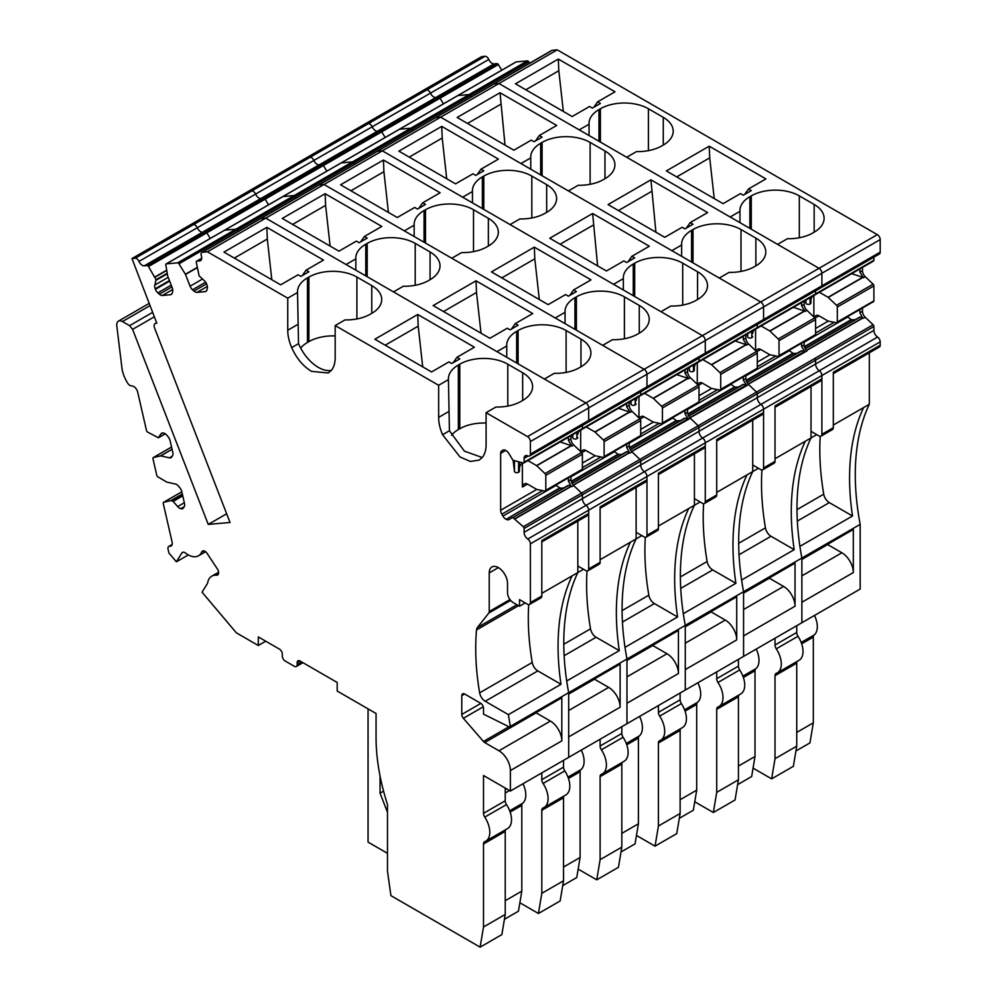 <?xml version="1.0" encoding="UTF-8"?>
<svg xmlns="http://www.w3.org/2000/svg" width="997" height="997" viewBox="0 0 997 997"><rect width="100%" height="100%" fill="white"/><g stroke="black" fill="none" stroke-linecap="round" stroke-linejoin="round"><path stroke-width="1.5" d="M383.558 791.157L380.056 793.176L387.484 812.331M380.056 776.052L380.056 793.176M368.055 708.855L368.055 842.116L387.484 853.332M300.035 661.011L297.181 662.656A4.038 2.33 -120 0 1 298.016 660.812A4.038 2.33 -120 0 1 300.035 661.011L337.185 682.459L337.185 691.033L376.056 713.478L376.056 737.406A177.827 102.679 -120 0 0 387.484 804.492L387.484 871.204L390.911 895.642L480.13 947.15L483.508 926.986L483.508 843.973A4.848 2.804 -120 0 1 484.517 841.755A4.848 2.804 -120 0 1 484.766 841.63A19.404 11.204 -120 0 0 485.776 841.156A19.404 11.204 -120 0 0 484.766 817.116A4.848 2.804 -120 0 1 483.508 813.328L483.508 775.516L510.377 791.032L510.377 770.569A16.164 9.334 -120 0 0 498.949 750.766L484.729 742.566A4.038 2.33 -120 0 1 483.445 741.469L463.368 718.289A4.038 2.33 -120 0 1 461.785 714.425L461.785 695.657A4.038 2.33 -120 0 1 462.633 693.812A4.038 2.33 -120 0 1 464.652 694.012L461.785 695.657M504.42 919.284L518.452 911.196L521.805 891.131L521.805 805.389A4.848 2.804 60 0 1 522.602 803.308L509.691 810.773M522.989 783.742A19.404 11.204 60 0 1 522.602 803.308M505.23 900.702L521.805 891.131M505.23 788.054L505.23 800.79A4.848 2.804 -120 0 0 506.488 804.579L484.766 817.116M485.776 841.156L507.498 828.619A19.404 11.204 -120 0 0 506.488 804.579M505.753 829.629A4.848 2.804 -120 0 0 505.23 831.436L505.23 914.448L483.508 926.986M480.13 947.15L501.852 934.613L505.23 914.448M522.378 462.857L522.378 487.035A5.658 3.265 60 0 1 523.55 484.442L524.634 483.819A5.658 3.265 60 0 1 527.463 484.093L536.747 489.427L545.023 491.097A1.62 0.935 60 0 0 545.484 491.035L582.061 469.911A1.62 0.935 60 0 0 582.398 469.176L545.808 490.3A1.62 0.935 60 0 1 545.484 491.035M571.892 446.045L573.724 444.986A5.658 3.265 60 0 1 570.957 438.992L568.39 440.475L571.892 446.045L571.169 445.622L536.573 465.599L527.912 460.589M571.169 445.622L560.177 441.958M519.4 462.259L519.4 471.12A2.43 1.396 180 0 1 519.412 471.232A2.43 1.396 180 0 1 518.702 472.229L518.59 472.291A2.43 1.396 180 0 1 516.047 472.615A2.43 1.396 180 0 1 514.464 471.419L513.143 460.315M528.722 604.631A242.495 140.004 -120 0 0 532.224 662.482A8.088 4.661 -120 0 0 537.807 670.906L560.987 684.291L508.408 714.65A242.495 140.004 -120 0 0 510.377 726.352L568.676 692.691A242.495 140.004 -120 0 1 577.824 572.565L572.104 575.867A242.495 140.004 -120 0 0 560.987 684.291M464.652 694.012L480.654 703.246A4.038 2.33 -120 0 1 483.508 708.194L483.508 714.139L510.377 727.474L561.822 697.775L561.822 740.871A16.164 9.334 60 0 0 550.381 721.068L536.162 712.855A4.038 2.33 60 0 1 535.937 712.718M568.39 440.475L568.39 437.222M522.291 462.845A24.252 13.995 -0 0 0 519.412 468.079M523.55 484.442L524.646 483.807M555.765 485.09L560.127 488.144L563.716 487.982L568.689 485.377L512.894 517.593L523.3 526.74A1.62 0.935 60 0 1 524.098 528.447L524.098 532.311L582.398 498.65L582.398 494.786L524.098 528.447M514.851 518.727L571.169 486.212L568.689 485.377M571.169 486.212L568.39 481.065L568.39 477.812M536.573 465.599L545.023 473.6A1.62 0.935 60 0 1 545.808 475.32L545.808 490.3M525.232 602.923L519.524 606.226L519.524 599.633L527.525 604.244A4.038 2.33 -120 0 0 529.544 604.444L540.972 597.851A4.038 2.33 -120 0 0 541.807 595.994L541.807 540.561L588.679 513.492A4.038 2.33 -120 0 1 587.844 515.349L541.807 541.919M207.364 286.401L197.02 292.37L205.046 291.647A5.658 3.265 60 0 0 205.868 291.398A5.658 3.265 60 0 0 206.902 289.928L207.301 288.445A5.658 3.265 60 0 0 206.902 284.706L206.703 284.182A5.658 3.265 60 0 0 204.273 280.631L199.126 275.857L196.272 262.248A1.62 0.935 60 0 1 196.583 261.214A1.62 0.935 60 0 1 196.82 261.139L199.712 260.878A5.658 3.265 60 0 0 200.534 260.628A5.658 3.265 60 0 0 201.332 255.843A4.038 2.33 60 0 1 201.893 252.428L551.702 50.473A4.038 2.33 60 0 1 552.288 50.286L557.248 49.85L207.438 251.805L287.747 298.178L287.747 330.244A33.549 19.367 60 0 0 291.672 347.604C296.483 358.322 303.088 366.223 311.463 371.333L328.237 373.003L331.266 370.46A33.549 19.367 60 0 0 335.191 357.636L335.191 325.558L344.987 319.9A33.948 19.604 180 0 0 370.336 314.18L371.769 313.357A33.948 19.604 180 0 0 381.714 299.499A33.948 19.604 180 0 0 371.769 285.628L356.901 277.054A33.948 19.604 180 0 0 308.896 277.054L308.896 341.635A33.948 19.604 180 0 1 335.191 335.927M308.896 341.635L307.462 342.457A33.948 19.604 180 0 0 300.67 348.078M287.747 298.178L297.542 292.507L298.527 343.641A33.549 19.367 -120 0 0 331.316 370.398M571.892 486.636L573.724 485.576A5.658 3.265 60 0 1 570.957 479.582L570.957 476.329M573.724 444.986L581.6 452.488A1.62 0.935 60 0 1 582.398 454.196L582.398 469.176M570.957 438.992L570.957 435.739M448.438 379.633A33.948 19.604 180 0 1 448.413 378.86A33.948 19.604 180 0 1 458.358 365.002L459.791 364.167A33.948 19.604 180 0 1 507.797 364.167L522.665 372.753A33.948 19.604 180 0 1 532.61 386.612A33.948 19.604 180 0 1 522.665 400.47L521.232 401.293A33.948 19.604 180 0 1 495.883 407.025L486.087 412.683L486.087 444.762A33.549 19.367 60 0 1 482.162 457.586L479.133 460.115L470.322 461.461L459.966 456.925L442.568 434.729A33.549 19.367 60 0 1 438.643 417.369L438.643 385.291L448.438 379.633L449.423 430.766L464.415 451.143L482.212 457.523M833.318 425.058L869.322 404.271A242.495 140.004 -120 0 0 860.174 524.385L860.174 589.065L510.377 791.032M167.209 273.265L156.055 279.708L154.822 285.055A5.658 3.265 60 0 0 155.22 288.781L155.42 289.304A5.658 3.265 60 0 0 157.85 292.856L159.333 294.177A5.658 3.265 60 0 0 162.374 295.461L170.387 294.751A5.658 3.265 60 0 0 171.222 294.489A5.658 3.265 60 0 0 172.257 293.018L172.655 291.535A5.658 3.265 60 0 0 172.257 287.797L167.695 276.057L165.826 264.965A1.62 0.935 60 0 1 166.138 263.931A1.62 0.935 60 0 1 166.374 263.856L177.603 262.859A1.62 0.935 60 0 1 178.949 263.794L185.517 274.462L190.078 286.201L202.478 279.048M224.25 230.444A1.62 0.935 60 0 1 224.437 230.27A1.62 0.935 60 0 1 224.674 230.195L235.903 229.198A1.62 0.935 60 0 1 237.249 230.133L238.109 231.528L237.249 230.133L295.548 196.471L296.408 197.867L295.548 196.471L353.848 162.81L354.708 164.206L353.848 162.81L412.147 129.149L413.007 130.545L412.147 129.149L470.447 95.488L471.307 96.883L470.447 95.488L528.746 61.826L529.606 63.222M197.02 292.37A5.658 3.265 60 0 1 193.991 291.074L206.553 283.821M205.631 282.176L192.508 289.766L193.991 291.074M192.508 289.766A5.658 3.265 60 0 1 190.078 286.201M148.503 266.511A1.62 0.935 60 0 0 147.17 265.576L144.266 265.838L202.565 232.176A5.658 3.265 60 0 1 197.281 227.752A5.658 3.265 60 0 0 202.565 232.176L205.469 231.915L263.769 198.253L260.878 198.515A5.658 3.265 60 0 1 255.581 194.091A5.658 3.265 60 0 0 260.878 198.515L263.769 198.253L322.068 164.592L319.177 164.854A5.658 3.265 60 0 1 313.881 160.442A5.658 3.265 60 0 0 319.177 164.854L322.068 164.592L380.368 130.931L377.477 131.193A5.658 3.265 60 0 1 372.193 126.781A5.658 3.265 60 0 0 377.477 131.193L380.368 130.931L438.668 97.282L435.776 97.532A5.658 3.265 60 0 1 430.492 93.12A5.658 3.265 60 0 0 435.776 97.532L438.668 97.282L496.967 63.621L494.076 63.87L202.565 232.176L205.469 231.915A1.62 0.935 60 0 1 206.803 232.849L210.267 238.457L206.803 232.849L148.503 266.511L156.055 279.708M144.266 265.838A5.658 3.265 60 0 1 138.982 261.413A4.038 2.33 -120 0 0 135.206 258.26L131.965 258.547L156.828 323.24L155.844 323.327L156.679 322.841M138.982 261.413L197.281 227.752A4.038 2.33 -120 0 0 193.505 224.599L190.265 224.886L131.965 258.547M150.061 305.618L122.469 321.545L129.598 325.67L132.576 329.371L208.248 524.41L230.033 522.465L154.585 328.013A4.848 2.804 60 0 1 155.133 323.551A4.848 2.804 60 0 1 155.844 323.327M208.248 524.41L226.668 513.779M132.576 329.371L154.348 316.797M122.469 321.545A8.088 4.661 -120 0 0 118.431 321.146A8.088 4.661 -120 0 0 116.811 325.869L121.896 367.731A24.252 13.995 -120 0 0 127.89 383.471A4.038 2.33 -120 0 0 130.557 385.627L132.663 386.101A5.658 3.265 60 0 1 137.661 392.058L146.497 430.505A1.62 0.935 60 0 0 147.568 432.062L158.311 437.745L160.978 433.894A5.658 3.265 60 0 1 161.688 433.209A5.658 3.265 60 0 1 163.346 433.01L163.732 433.097A5.658 3.265 60 0 1 166.773 435.19L168.132 436.811A5.658 3.265 60 0 1 170.076 440.662L172.793 452.451A5.658 3.265 60 0 1 172.493 455.803L171.771 456.95A5.658 3.265 60 0 1 171.073 457.648A5.658 3.265 60 0 1 169.415 457.835L172.244 456.202M182.65 495.397L172.855 501.055L177.678 506.588A5.658 3.265 60 0 0 180.731 508.682L181.105 508.769A5.658 3.265 60 0 0 182.775 508.582A5.658 3.265 60 0 0 183.473 507.884L184.196 506.738A5.658 3.265 60 0 0 184.482 503.385L181.778 491.596A5.658 3.265 60 0 0 179.834 487.745L178.475 486.137A5.658 3.265 60 0 0 175.422 484.031L166.711 482.074L157.838 476.815A1.62 0.935 60 0 1 156.766 475.257L152.977 458.745A1.62 0.935 60 0 1 153.264 457.586A1.62 0.935 60 0 1 153.413 457.523L160.704 455.878L169.415 457.835M188.333 554.93L176.394 561.822L181.84 552.999A4.848 2.804 60 0 1 182.451 552.388A4.848 2.804 60 0 1 185.467 553.023A21.012 12.138 60 0 0 198.515 555.79A21.012 12.138 60 0 0 201.793 551.952A4.848 2.804 60 0 1 202.553 551.067A4.848 2.804 60 0 1 207.139 553.447L217.371 568.963A4.848 2.804 60 0 1 217.62 574.982A4.848 2.804 60 0 1 216.523 575.207L218.355 574.147M510.676 600.418L488.792 613.055L477.364 627.574A8.088 4.661 -120 0 0 476.516 629.954A242.495 140.004 -120 0 0 479.644 692.84A8.088 4.661 -120 0 0 485.227 701.265L508.408 714.65M488.792 613.055A4.038 2.33 -120 0 0 489.228 611.547L489.228 572.901L498.375 567.617M519.524 606.226L513.231 602.599A8.088 4.661 -120 0 1 507.523 592.692L507.523 583.457A12.936 7.465 -120 0 0 501.877 570.446A12.936 7.465 -120 0 0 491.907 566.981A12.936 7.465 -120 0 0 489.228 572.901M541.807 593.352L572.104 575.867M529.544 604.444A4.038 2.33 -120 0 0 530.379 602.599L530.379 543.826L588.679 510.165L588.679 513.492M524.098 532.311A5.658 3.265 60 0 0 527.762 539.028A4.038 2.33 60 0 1 530.379 543.826M527.762 539.028L586.062 505.367A4.038 2.33 60 0 1 588.679 510.165L588.679 568.938A4.038 2.33 -120 0 1 587.844 570.783A4.038 2.33 -120 0 1 585.825 570.583L577.824 565.972L577.824 572.565L577.824 521.132M600.107 508.258L646.143 481.688A4.038 2.33 -120 0 0 646.978 479.844L646.978 476.516A4.038 2.33 60 0 0 644.361 471.706A5.658 3.265 60 0 1 640.697 464.988L582.398 498.65A5.658 3.265 60 0 0 586.062 505.367L644.361 471.706A4.038 2.33 60 0 1 646.978 476.516L588.679 510.165A4.038 2.33 60 0 0 586.062 505.367A5.658 3.265 60 0 1 582.398 498.65L582.398 494.786A1.62 0.935 60 0 0 581.6 493.079A1.62 0.935 60 0 1 582.398 494.786L640.697 461.125L640.697 464.988L640.697 461.125A1.62 0.935 60 0 0 639.9 459.418A1.62 0.935 60 0 1 640.697 461.125L698.997 427.464L698.997 431.327L698.997 427.464A1.62 0.935 60 0 0 698.199 425.756A1.62 0.935 60 0 1 698.997 427.464L757.296 393.803L757.296 397.666L757.296 393.803A1.62 0.935 60 0 0 756.511 392.095A1.62 0.935 60 0 1 757.296 393.803L815.596 360.154L815.596 364.005L815.596 360.154A1.62 0.935 60 0 0 814.811 358.434A1.62 0.935 60 0 1 815.596 360.154L873.895 326.493L873.895 330.343A5.658 3.265 60 0 0 877.559 337.073A4.038 2.33 60 0 1 880.189 341.871L880.189 345.199L833.318 372.255L833.318 427.701L821.889 434.293A4.038 2.33 -120 0 1 821.042 436.15A4.038 2.33 -120 0 1 819.023 435.951L811.022 431.327L811.022 437.932L805.314 441.235A242.495 140.004 -120 0 0 794.198 549.659L741.606 580.017A242.495 140.004 -120 0 0 743.575 591.707L568.676 692.691L568.676 757.371L568.676 736.908L620.122 707.209A16.164 9.334 60 0 0 608.681 687.407L568.676 710.512M528.136 456.053L524.098 458.383L524.098 462.247L582.398 428.585L582.398 425.457L582.398 428.585A1.62 0.935 60 0 1 582.061 429.321A1.62 0.935 60 0 1 581.6 429.383M524.098 462.247A1.62 0.935 60 0 1 523.761 462.982A1.62 0.935 60 0 1 523.3 463.044L512.894 460.178L508.969 453.647A5.658 3.265 60 0 0 506.14 450.669L505.741 450.432A5.658 3.265 60 0 0 502.912 450.158L501.827 450.781A5.658 3.265 60 0 0 500.656 453.373L505.741 450.432M524.098 458.383A5.658 3.265 60 0 1 525.269 455.791A5.658 3.265 60 0 1 527.762 455.903A4.038 2.33 -120 0 0 529.544 455.978A4.038 2.33 -120 0 0 530.379 454.121L530.379 441.559A4.038 2.33 -120 0 0 527.525 436.611L486.087 412.683M586.062 422.242A4.038 2.33 -120 0 0 587.844 422.317A4.038 2.33 -120 0 0 588.679 420.46L530.379 454.121M355.854 270.175L355.854 258.859L346.046 264.517L265.738 218.144L260.79 218.592A4.038 2.33 60 0 0 260.192 218.779A4.038 2.33 60 0 1 260.79 218.592L265.738 218.144L585.825 402.95A4.038 2.33 60 0 1 588.679 407.898L588.679 420.46A4.038 2.33 -120 0 1 587.844 422.317L529.544 455.978M201.893 252.428A4.038 2.33 60 0 1 202.491 252.253L552.288 50.286M265.738 641.208L258.31 645.495L236.364 632.833L202.055 592.206L207.376 583.594A4.848 2.804 60 0 0 207.7 582.684A21.012 12.138 60 0 1 211.788 576.154A21.012 12.138 60 0 1 216.523 575.207M302.938 662.681L296.333 666.495A4.038 2.33 -120 0 1 294.314 666.295L285.179 661.011A4.038 2.33 -120 0 1 282.313 656.063L282.313 654.082A4.038 2.33 -120 0 0 279.459 649.134L258.31 636.921L258.31 645.495M176.394 561.822L168.917 552.974L168.069 549.297A4.038 2.33 -120 0 1 168.78 546.418A4.038 2.33 -120 0 1 169.739 546.231L171.97 544.948M181.828 491.808L163.695 502.276A1.62 0.935 60 0 0 163.545 502.338A1.62 0.935 60 0 0 163.259 503.497L172.082 541.944A5.658 3.265 60 0 1 171.085 545.995A5.658 3.265 60 0 1 169.739 546.231M163.695 502.276L170.811 500.631L172.855 501.055M129.598 325.67L152.653 312.36M510.377 727.474L510.377 726.352M502.912 450.158L501.827 450.781L502.912 450.158M573.724 485.576L581.6 493.079L873.11 324.773A1.62 0.935 60 0 1 873.895 326.493M512.894 517.593L568.178 485.402M512.495 517.555L508.969 519.587A5.658 3.265 60 0 1 506.14 519.3L560.127 488.144M559.616 487.969L506.14 519.3M505.741 519.076A5.658 3.265 60 0 1 502.912 516.085L501.827 514.203A5.658 3.265 60 0 1 500.656 510.265L500.656 453.373M297.181 662.656L297.181 664.638A4.038 2.33 -120 0 1 296.333 666.495M459.791 364.167L459.791 428.747A33.948 19.604 180 0 1 486.087 423.052M459.791 428.747L458.358 429.57A33.948 19.604 180 0 0 451.566 435.19M271.82 279.733L267.308 239.031L266.835 227.353L223.964 252.104L280.656 284.83L298.078 274.773L300.895 276.393L308.896 271.77L306.079 270.15L302.253 275.608M234.307 258.086L267.308 239.031M422.716 366.859L418.204 326.156L417.731 314.479L374.86 339.229L431.551 371.956L448.974 361.886L451.791 363.506L459.791 358.895L456.987 357.275L453.149 362.734M385.203 345.199L418.204 326.156M308.896 277.054L307.462 277.876L307.462 342.457M297.542 292.507A33.948 19.604 180 0 1 297.517 291.735A33.948 19.604 180 0 1 307.462 277.876M207.438 251.805L202.491 252.253M335.191 325.558L438.643 385.291M266.835 227.353L323.514 260.092L306.079 270.15M456.987 357.275L474.41 347.205L417.731 314.479M562.719 885.635L576.752 877.534L580.104 857.47L580.104 771.728A4.848 2.804 60 0 1 580.902 769.647L567.991 777.112M581.288 750.08A19.404 11.204 60 0 1 580.902 769.647M563.529 867.041L580.104 857.47M563.529 760.337L563.529 767.129A4.848 2.804 -120 0 0 564.788 770.918L543.066 783.455A19.404 11.204 -120 0 1 544.075 807.495A19.404 11.204 -120 0 1 543.066 807.969A4.848 2.804 -120 0 0 542.817 808.093A4.848 2.804 -120 0 0 541.807 810.312L541.807 893.324L563.529 880.787L563.529 797.774L541.807 810.312M544.075 807.495L565.798 794.958A19.404 11.204 -120 0 0 564.788 770.918M564.065 795.967A4.848 2.804 -120 0 0 563.529 797.774M519.861 902.771L538.43 913.489L560.152 900.952L563.529 880.787M580.952 451.865A5.658 3.265 60 0 1 581.849 450.781L582.946 450.146A5.658 3.265 60 0 1 585.762 450.432L595.059 455.766L603.322 457.436A1.62 0.935 60 0 0 603.783 457.374L640.361 436.262A1.62 0.935 60 0 0 640.697 435.515L604.107 456.638A1.62 0.935 60 0 1 603.783 457.374M630.191 412.384L632.023 411.325A5.658 3.265 60 0 1 629.257 405.33L626.689 406.813L630.191 412.384L629.481 411.96L594.873 431.938L586.211 426.928M629.481 411.96L618.489 408.296M577.712 437.571L577.712 437.459A2.43 1.396 180 0 1 577.712 437.571A2.43 1.396 180 0 1 577.001 438.568L576.889 438.63A2.43 1.396 180 0 1 574.347 438.954A2.43 1.396 180 0 1 572.764 437.77L572.328 434.941M587.021 570.969A242.495 140.004 -120 0 0 590.523 628.833A8.088 4.661 -120 0 0 596.106 637.245L619.287 650.63L566.707 680.988A242.495 140.004 -120 0 0 568.676 692.691L568.676 693.825L620.122 664.114L620.122 707.209M641.844 535.613L630.403 542.206A242.495 140.004 -120 0 0 619.287 650.63M608.681 687.407L594.474 679.206A4.038 2.33 60 0 1 594.237 679.057M626.689 406.813L626.689 403.561M579.12 431.016A24.252 13.995 -0 0 0 577.712 434.43M614.077 451.429L618.427 454.482L622.016 454.32L626.988 451.728L572.079 483.433M573.213 485.041L629.481 452.551L626.988 451.728M629.481 452.551L626.689 447.404L626.689 444.151M580.678 451.604L580.678 430.118M582.933 450.158L581.849 450.781M594.873 431.938L603.322 439.951A1.62 0.935 60 0 1 604.107 441.659L604.107 456.638M587.844 570.783L599.272 564.19A4.038 2.33 -120 0 0 600.107 562.333L600.107 506.9L646.978 479.844M630.191 452.974L632.023 451.915A5.658 3.265 60 0 1 629.257 445.921L629.257 442.668M632.023 411.325L639.9 418.827A1.62 0.935 60 0 1 640.697 420.535L640.697 435.515M629.257 405.33L629.257 402.078M282.562 196.783A1.62 0.935 60 0 1 282.737 196.608A1.62 0.935 60 0 1 282.974 196.546L294.215 195.537A1.62 0.935 60 0 1 295.548 196.471A1.62 0.935 60 0 0 294.215 195.537L235.903 229.198A1.62 0.935 60 0 1 237.249 230.133L178.949 263.794M166.138 263.931L224.437 230.27A1.62 0.935 60 0 1 224.674 230.195L235.903 229.198L177.603 262.859M496.967 63.621A1.62 0.935 60 0 1 498.301 64.556L440.001 98.204A1.62 0.935 60 0 0 438.668 97.282A1.62 0.935 60 0 1 440.001 98.204L381.701 131.866A1.62 0.935 60 0 0 380.368 130.931A1.62 0.935 60 0 1 381.701 131.866L323.402 165.527A1.62 0.935 60 0 0 322.068 164.592A1.62 0.935 60 0 1 323.402 165.527L265.102 199.188A1.62 0.935 60 0 0 263.769 198.253A1.62 0.935 60 0 1 265.102 199.188L268.567 204.796L265.102 199.188L206.803 232.849A1.62 0.935 60 0 0 205.469 231.915L147.17 265.576M494.076 63.87A5.658 3.265 60 0 1 488.792 59.459L430.492 93.12A4.038 2.33 -120 0 0 426.716 89.967A4.038 2.33 -120 0 1 430.492 93.12L372.193 126.781A4.038 2.33 -120 0 0 368.416 123.616A4.038 2.33 -120 0 1 372.193 126.781L313.881 160.442A4.038 2.33 -120 0 0 310.104 157.277A4.038 2.33 -120 0 1 313.881 160.442L255.581 194.091A4.038 2.33 -120 0 0 251.805 190.938A4.038 2.33 -120 0 1 255.581 194.091L197.281 227.752A4.038 2.33 -120 0 0 193.505 224.599L190.265 224.886L248.565 191.225L251.805 190.938L248.565 191.225L306.864 157.576L310.104 157.277L306.864 157.576L365.164 123.915L368.416 123.616L365.164 123.915L423.463 90.253L426.716 89.967L423.463 90.253L481.775 56.592L485.016 56.306L135.206 258.26M563.529 767.129L541.807 779.666A4.848 2.804 -120 0 0 543.066 783.455M636.123 487.471L636.123 538.903A242.495 140.004 -120 0 0 626.976 659.029L626.976 723.71L626.976 703.246L678.421 673.548A16.164 9.334 60 0 0 666.993 653.745L626.976 676.851M600.107 559.703L630.403 542.206M583.532 569.262L577.824 572.565M523.761 462.982L582.061 429.321A1.62 0.935 60 0 0 582.398 428.585L640.697 394.924L640.697 391.796L640.697 394.924A1.62 0.935 60 0 1 640.361 395.672A1.62 0.935 60 0 1 639.9 395.722M644.361 388.581A4.038 2.33 -120 0 0 646.143 388.656A4.038 2.33 -120 0 0 646.978 386.799L588.679 420.46L588.679 407.898A4.038 2.33 -120 0 0 585.825 402.95L527.525 436.611M414.154 236.513L414.154 225.197L404.346 230.855L324.037 184.495L319.09 184.931A4.038 2.33 60 0 0 318.492 185.118A4.038 2.33 60 0 1 319.09 184.931L324.037 184.495L644.124 369.289A4.038 2.33 60 0 1 646.978 374.236L646.978 386.799A4.038 2.33 -120 0 1 646.143 388.656L587.844 422.317M541.807 779.666L541.807 772.874M573.337 485.203L581.6 493.079L523.3 526.74M632.023 451.915L639.9 459.418L631.637 451.541L688.491 419.313L684.989 413.743L684.989 410.49M571.966 483.221L626.477 451.741M538.43 913.489L541.807 893.324M330.119 246.072L325.608 205.37L325.134 193.705L282.263 218.443L338.955 251.182L356.378 241.112L359.194 242.732L367.195 238.109L364.391 236.488L360.553 241.947M292.62 224.425L325.608 205.37M481.015 333.197L476.504 292.495L476.03 280.818L433.159 305.568L489.851 338.295L507.286 328.225L510.09 329.857L518.091 325.234L515.287 323.614L511.449 329.072M443.515 311.538L476.504 292.495M355.854 258.859A33.948 19.604 180 0 1 355.817 258.073A33.948 19.604 180 0 1 365.762 244.215L367.195 243.393A33.948 19.604 180 0 1 415.213 243.393L430.068 251.979A33.948 19.604 180 0 1 440.013 265.838A33.948 19.604 180 0 1 430.068 279.696L428.635 280.518A33.948 19.604 180 0 1 403.287 286.239L393.491 291.897L496.942 351.629L506.75 345.971L506.75 357.287M506.75 345.971A33.948 19.604 180 0 1 506.713 345.199A33.948 19.604 180 0 1 516.658 331.34L516.658 363.02M516.658 331.34L518.091 330.518A33.948 19.604 180 0 1 566.109 330.518L580.964 339.092A33.948 19.604 180 0 1 590.909 352.95A33.948 19.604 180 0 1 580.964 366.809L579.531 367.631A33.948 19.604 180 0 1 554.182 373.364L544.387 379.022L585.825 402.95L644.124 369.289A4.038 2.33 -120 0 1 646.978 374.236L646.978 386.799L705.278 353.15A4.038 2.33 -120 0 1 704.443 354.994A4.038 2.33 -120 0 0 705.278 353.15L705.278 340.575L705.278 353.15L763.577 319.489A4.038 2.33 -120 0 1 762.742 321.333A4.038 2.33 -120 0 0 763.577 319.489L763.577 306.914L763.577 319.489L821.889 285.827A4.038 2.33 -120 0 1 821.042 287.672A4.038 2.33 -120 0 0 821.889 285.827L821.889 273.253L821.889 285.827L880.189 252.166A4.038 2.33 -120 0 1 879.354 254.011L646.143 388.656M325.134 193.705L381.814 226.431L364.391 236.488M515.287 323.614L532.71 313.544L476.03 280.818M621.019 851.974L635.052 843.873L638.404 823.809L638.404 738.067A4.848 2.804 60 0 1 639.214 735.998L626.29 743.45M639.588 716.432A19.404 11.204 60 0 1 639.214 735.998M621.829 833.38L638.404 823.809M621.829 726.676L621.829 733.468A4.848 2.804 -120 0 0 623.088 737.257L601.365 749.794A19.404 11.204 -120 0 1 602.387 773.846A19.404 11.204 -120 0 1 601.365 774.308A4.848 2.804 -120 0 0 601.116 774.432A4.848 2.804 -120 0 0 600.107 776.651L600.107 859.663L621.829 847.126L621.829 764.113L600.107 776.651M602.387 773.846L624.097 761.297A19.404 11.204 -120 0 0 623.088 737.257M622.365 762.306A4.848 2.804 -120 0 0 621.829 764.113M578.16 869.11L596.742 879.828L618.452 867.29L621.829 847.126M639.251 418.204A5.658 3.265 60 0 1 640.149 417.12L641.245 416.484A5.658 3.265 60 0 1 644.062 416.771L653.359 422.105L661.622 423.775A1.62 0.935 60 0 0 662.083 423.713L698.66 402.601A1.62 0.935 60 0 0 698.997 401.853L662.419 422.977A1.62 0.935 60 0 1 662.083 423.713M688.491 378.723L690.323 377.664A5.658 3.265 60 0 1 687.569 371.669L684.989 373.152L688.491 378.723L687.78 378.299L653.185 398.277L644.511 393.267M687.78 378.299L676.789 374.635M636.011 403.922L636.011 403.797A2.43 1.396 180 0 1 636.011 403.922A2.43 1.396 180 0 1 635.301 404.907L635.189 404.969A2.43 1.396 180 0 1 632.646 405.293A2.43 1.396 180 0 1 631.064 404.109L630.627 401.28M645.321 537.321A242.495 140.004 -120 0 0 648.823 595.172A8.088 4.661 -120 0 0 654.418 603.584L677.586 616.969L625.007 647.327A242.495 140.004 -120 0 0 626.976 659.029L626.976 660.164L678.421 630.465L678.421 673.548M700.143 501.952L688.703 508.545A242.495 140.004 -120 0 0 677.586 616.969M666.993 653.745L652.773 645.545A4.038 2.33 60 0 1 652.537 645.395M684.989 373.152L684.989 369.899M637.419 397.367A24.252 13.995 -0 0 0 636.011 400.769M672.377 417.78L676.726 420.821L680.315 420.659L685.288 418.067L630.378 449.772M631.512 451.379L687.78 418.89L685.288 418.067M638.977 417.942L638.977 396.47M641.233 416.497L640.149 417.12M653.185 398.277L661.622 406.29A1.62 0.935 60 0 1 662.419 407.997L662.419 422.977M636.123 538.903L636.123 532.311L644.124 536.922A4.038 2.33 -120 0 0 646.143 537.134L657.571 530.529A4.038 2.33 -120 0 0 658.419 528.672L658.419 473.239L705.278 446.182A4.038 2.33 -120 0 1 704.443 448.027L658.419 474.609M688.491 419.313L690.323 418.254A5.658 3.265 60 0 1 687.569 412.26L687.569 409.007M690.323 377.664L698.199 385.166A1.62 0.935 60 0 1 698.997 386.873L698.997 401.853M687.569 371.669L687.569 368.416M340.862 163.122A1.62 0.935 60 0 1 341.036 162.96A1.62 0.935 60 0 1 341.273 162.885L352.514 161.875A1.62 0.935 60 0 1 353.848 162.81A1.62 0.935 60 0 0 352.514 161.875L294.215 195.537L282.974 196.546L341.273 162.885L352.514 161.875L410.814 128.214A1.62 0.935 60 0 1 412.147 129.149A1.62 0.935 60 0 0 410.814 128.214L399.573 129.224L410.814 128.214L469.113 94.553A1.62 0.935 60 0 1 470.447 95.488A1.62 0.935 60 0 0 469.113 94.553L457.872 95.562L469.113 94.553L527.413 60.892A1.62 0.935 60 0 1 528.746 61.826M224.437 230.27L282.737 196.608A1.62 0.935 60 0 1 282.974 196.546L166.374 263.856M323.402 165.527L326.866 171.135L323.402 165.527M621.829 733.468L600.107 746.005A4.848 2.804 -120 0 0 601.365 749.794M694.423 453.809L694.423 505.242A242.495 140.004 -120 0 0 685.275 625.368L685.275 690.049L685.275 669.585L736.721 639.887A16.164 9.334 60 0 0 725.293 620.084L685.275 643.19M658.419 526.042L688.703 508.545M646.143 537.134A4.038 2.33 -120 0 0 646.978 535.277L646.978 476.516L705.278 442.855L705.278 446.182M716.718 440.948L762.742 414.366A4.038 2.33 -120 0 0 763.577 412.521L763.577 409.194A4.038 2.33 60 0 0 760.96 404.396A5.658 3.265 60 0 1 757.296 397.666L698.997 431.327A5.658 3.265 60 0 0 702.661 438.044L760.96 404.396A4.038 2.33 60 0 1 763.577 409.194L705.278 442.855A4.038 2.33 60 0 0 702.661 438.044A5.658 3.265 60 0 1 698.997 431.327L640.697 464.988A5.658 3.265 60 0 0 644.361 471.706L702.661 438.044A4.038 2.33 60 0 1 705.278 442.855L705.278 501.616A4.038 2.33 -120 0 1 704.443 503.473A4.038 2.33 -120 0 1 702.424 503.273L694.423 498.65L694.423 505.242M582.061 429.321L640.361 395.672A1.62 0.935 60 0 0 640.697 394.924L698.997 361.263L698.997 358.147L698.997 361.263A1.62 0.935 60 0 1 698.66 362.011A1.62 0.935 60 0 1 698.199 362.061M472.453 202.852L472.453 191.536L462.645 197.194L382.337 150.834L377.389 151.27A4.038 2.33 60 0 0 376.791 151.457A4.038 2.33 60 0 1 377.389 151.27L382.337 150.834L702.424 335.628A4.038 2.33 60 0 1 705.278 340.575A4.038 2.33 -120 0 0 702.424 335.628L644.124 369.289L602.687 345.361L612.482 339.703A33.948 19.604 180 0 0 637.831 333.983L639.264 333.148A33.948 19.604 180 0 0 649.209 319.289A33.948 19.604 180 0 0 639.264 305.431L624.409 296.857L624.409 338.743M600.107 746.005L600.107 739.213M690.323 418.254L698.199 425.756L689.936 417.88L746.803 385.652L743.288 380.094L743.288 376.829M630.266 449.56L684.777 418.079M596.742 879.828L600.107 859.663M388.419 212.423L383.907 171.708L383.434 160.043L340.563 184.794L397.255 217.52L414.69 207.451L417.494 209.071L425.495 204.46L422.691 202.827L418.852 208.286M350.919 190.763L383.907 171.708M539.315 299.536L534.803 258.834L534.33 247.156L491.459 271.907L548.151 304.633L565.586 294.576L568.39 296.196L576.391 291.573L573.587 289.953L569.748 295.411M501.815 277.889L534.803 258.834M414.154 225.197A33.948 19.604 180 0 1 414.129 224.412A33.948 19.604 180 0 1 424.061 210.554L425.495 209.731A33.948 19.604 180 0 1 473.513 209.731L488.368 218.318A33.948 19.604 180 0 1 498.313 232.176A33.948 19.604 180 0 1 488.368 246.035L486.935 246.857A33.948 19.604 180 0 1 461.586 252.59L451.791 258.248L555.242 317.968L565.05 312.31L565.05 323.626M565.05 312.31A33.948 19.604 180 0 1 565.025 311.538A33.948 19.604 180 0 1 574.957 297.679L574.957 329.359M574.957 297.679L576.391 296.857A33.948 19.604 180 0 1 624.409 296.857M383.434 160.043L440.126 192.77L422.691 202.827M573.587 289.953L591.022 279.883L534.33 247.156M679.318 818.313L693.351 810.212L696.704 790.16L696.704 704.418A4.848 2.804 60 0 1 697.514 702.337L684.59 709.789M697.888 682.771A19.404 11.204 60 0 1 697.514 702.337M680.128 799.719L696.704 790.16M680.128 693.015L680.128 699.807A4.848 2.804 -120 0 0 681.387 703.595L659.665 716.133A19.404 11.204 -120 0 1 660.687 740.185A19.404 11.204 -120 0 1 659.665 740.659A4.848 2.804 -120 0 0 659.416 740.771A4.848 2.804 -120 0 0 658.419 742.989L658.419 826.014L680.128 813.465L680.128 730.452L658.419 742.989M660.687 740.185L682.397 727.636A19.404 11.204 -120 0 0 681.387 703.595M680.664 728.645A4.848 2.804 -120 0 0 680.128 730.452M636.46 835.449L655.041 846.166L676.751 833.629L680.128 813.465M697.551 384.543A5.658 3.265 60 0 1 698.448 383.459L699.545 382.836A5.658 3.265 60 0 1 702.362 383.11L711.484 388.381L719.921 390.114A1.62 0.935 60 0 0 720.382 390.064L756.96 368.94A1.62 0.935 60 0 0 757.296 368.192L720.719 389.316A1.62 0.935 60 0 1 720.382 390.064M746.803 345.062L748.635 344.002A5.658 3.265 60 0 1 745.868 338.008L743.288 339.503L746.803 345.062L746.08 344.638L711.484 364.615L702.81 359.605M746.08 344.638L735.088 340.974M694.311 364.516L694.311 370.136A2.43 1.396 180 0 1 694.323 370.261A2.43 1.396 180 0 1 693.613 371.245L693.488 371.308A2.43 1.396 180 0 1 690.946 371.644A2.43 1.396 180 0 1 689.363 370.448L688.939 367.619M703.62 503.659A242.495 140.004 -120 0 0 707.122 561.51A8.088 4.661 -120 0 0 712.718 569.935L735.898 583.307L683.306 613.666A242.495 140.004 -120 0 0 685.275 625.368L685.275 626.502L736.721 596.804L736.721 639.887M758.443 468.291L747.002 474.884A242.495 140.004 -120 0 0 735.898 583.307M725.293 620.084L711.073 611.884A4.038 2.33 60 0 1 710.849 611.734M743.288 339.503L743.288 336.238M695.732 363.706A24.252 13.995 -0 0 0 694.323 367.108M730.676 384.119L735.026 387.16L738.615 386.998L743.588 384.406L688.678 416.11M689.812 417.718L746.08 385.228L743.588 384.406M697.277 384.281L697.277 362.808M699.533 382.836L698.448 383.459M711.484 364.615L719.921 372.629A1.62 0.935 60 0 1 720.719 374.336L720.719 389.316M704.443 503.473L715.871 496.867A4.038 2.33 -120 0 0 716.718 495.023L716.718 439.577L763.577 412.521M746.803 385.652L748.635 384.593A5.658 3.265 60 0 1 745.868 378.598L745.868 375.346M748.635 344.002L756.511 351.505A1.62 0.935 60 0 1 757.296 353.212L757.296 368.192M745.868 338.008L745.868 334.755M399.161 129.46A1.62 0.935 60 0 1 399.336 129.298A1.62 0.935 60 0 1 399.573 129.224L516.184 61.901L527.413 60.892M282.737 196.608L341.036 162.96A1.62 0.935 60 0 1 341.273 162.885L399.573 129.224A1.62 0.935 60 0 0 399.336 129.298L457.635 95.637A1.62 0.935 60 0 1 457.872 95.562A1.62 0.935 60 0 0 457.635 95.637L515.947 61.976A1.62 0.935 60 0 1 516.184 61.901M381.701 131.866L385.166 137.474L381.701 131.866M680.128 699.807L658.419 712.344A4.848 2.804 -120 0 0 659.665 716.133M752.723 420.161L752.723 471.593A242.495 140.004 -120 0 0 743.575 591.707L743.575 656.387L743.575 635.924L795.02 606.226A16.164 9.334 60 0 0 783.592 586.435L743.575 609.528M716.718 492.381L747.002 474.884M640.361 395.672L698.66 362.011A1.62 0.935 60 0 0 698.997 361.263L757.296 327.602L757.296 324.486L757.296 327.602A1.62 0.935 60 0 1 756.96 328.349A1.62 0.935 60 0 1 756.511 328.412M702.661 354.92A4.038 2.33 -120 0 0 704.443 354.994M530.753 169.191L530.753 157.875L520.945 163.533L440.637 117.172L435.689 117.609A4.038 2.33 60 0 0 435.103 117.796A4.038 2.33 60 0 1 435.689 117.609L440.637 117.172L760.723 301.966A4.038 2.33 60 0 1 763.577 306.914A4.038 2.33 -120 0 0 760.723 301.966L702.424 335.628L660.986 311.7L670.782 306.042A33.948 19.604 180 0 0 696.143 300.321L697.564 299.499A33.948 19.604 180 0 0 707.509 285.628A33.948 19.604 180 0 0 697.564 271.77L682.708 263.196L682.708 305.082M658.419 712.344L658.419 705.564M748.635 384.593L756.511 392.095L748.236 384.219L805.102 351.991L801.588 346.433L801.588 343.167M688.566 415.899L743.077 384.431M655.041 846.166L658.419 826.014M446.718 178.762L442.207 138.06L441.733 126.382L398.862 151.133L455.554 183.859L472.989 173.79L475.793 175.41L483.794 170.799L480.99 169.178L477.152 174.625M409.219 157.102L442.207 138.06M597.614 265.875L592.629 213.495L549.758 238.246L606.45 270.972L623.885 260.915L626.689 262.535L634.69 257.911L631.886 256.291L628.048 261.75M560.115 244.228L593.115 225.172M472.453 191.536A33.948 19.604 180 0 1 472.428 190.763A33.948 19.604 180 0 1 482.374 176.893L483.794 176.07A33.948 19.604 180 0 1 531.812 176.07L546.668 184.657A33.948 19.604 180 0 1 556.613 198.515A33.948 19.604 180 0 1 546.668 212.373L545.247 213.196A33.948 19.604 180 0 1 519.886 218.929L510.09 224.587L613.541 284.307L623.349 278.649L623.349 289.977M623.349 278.649A33.948 19.604 180 0 1 623.324 277.876A33.948 19.604 180 0 1 633.269 264.018L633.269 295.698M633.269 264.018L634.69 263.196A33.948 19.604 180 0 1 682.708 263.196M441.733 126.382L498.425 159.109L480.99 169.178M631.886 256.291L649.321 246.222L592.629 213.495M737.618 784.651L751.651 776.551L755.016 756.499L755.016 670.757A4.848 2.804 60 0 1 755.813 668.675L742.89 676.128M756.187 649.109A19.404 11.204 60 0 1 755.813 668.675M738.428 766.07L755.016 756.499M738.428 659.353L738.428 666.146A4.848 2.804 -120 0 0 739.687 669.934L717.977 682.484A19.404 11.204 -120 0 1 718.987 706.524A19.404 11.204 -120 0 1 717.977 706.998A4.848 2.804 -120 0 0 717.715 707.11A4.848 2.804 -120 0 0 716.718 709.328L716.718 792.353L738.428 779.804L738.428 696.791L716.718 709.328M718.987 706.524L740.709 693.987A19.404 11.204 -120 0 0 739.687 669.934M738.964 694.984A4.848 2.804 -120 0 0 738.428 696.791M694.759 801.787L713.341 812.505L735.063 799.968L738.428 779.804M755.851 350.882A5.658 3.265 60 0 1 756.748 349.797L757.845 349.174A5.658 3.265 60 0 1 760.674 349.461L769.784 354.72L778.221 356.452A1.62 0.935 60 0 0 778.682 356.403L815.259 335.279A1.62 0.935 60 0 0 815.596 334.543L779.018 355.655A1.62 0.935 60 0 1 778.682 356.403M805.102 311.4L806.934 310.341A5.658 3.265 60 0 1 804.168 304.359L801.588 305.842L805.102 311.4L804.38 310.977L769.784 330.954L761.11 325.957M804.38 310.977L793.388 307.313M752.623 336.6L752.61 336.475A2.43 1.396 180 0 1 752.623 336.6A2.43 1.396 180 0 1 751.912 337.584L751.788 337.659A2.43 1.396 180 0 1 749.246 337.983A2.43 1.396 180 0 1 747.663 336.787L747.239 333.958M761.932 469.998A242.495 140.004 -120 0 0 765.434 527.849A8.088 4.661 -120 0 0 771.017 536.274L794.198 549.659M783.592 586.435L769.372 578.223A4.038 2.33 60 0 1 769.148 578.086M816.742 434.63L811.022 437.932A242.495 140.004 -120 0 0 801.875 558.046L743.575 591.707L743.575 592.841L795.02 563.143L795.02 606.226M801.588 305.842L801.588 302.577M754.031 330.044A24.252 13.995 -0 0 0 752.623 333.447M788.976 350.458L793.338 353.499L796.915 353.337L801.9 350.745L746.977 382.449M748.111 384.057L804.38 351.567L801.9 350.745M755.576 350.62L755.576 329.147M757.845 349.174L756.748 349.797M769.784 330.954L778.221 338.968A1.62 0.935 60 0 1 779.018 340.675L779.018 355.655M752.723 471.593L752.723 464.988L760.723 469.612A4.038 2.33 -120 0 0 762.742 469.811L774.183 463.206A4.038 2.33 -120 0 0 775.018 461.362L775.018 405.916L821.889 378.86A4.038 2.33 -120 0 1 821.042 380.704L775.018 407.287M805.102 351.991L806.934 350.932A5.658 3.265 60 0 1 804.168 344.95L804.168 341.684M806.934 310.341L814.811 317.844A1.62 0.935 60 0 1 815.596 319.563L815.596 334.543M804.168 304.359L804.168 301.094M440.001 98.204L443.466 103.813L440.001 98.204M738.428 666.146L716.718 678.683A4.848 2.804 -120 0 0 717.977 682.484M775.018 458.72L805.314 441.235M762.742 469.811A4.038 2.33 -120 0 0 763.577 467.954L763.577 409.194L821.889 375.533L821.889 378.86M880.189 341.871L821.889 375.533A4.038 2.33 60 0 0 819.26 370.734A5.658 3.265 60 0 1 815.596 364.005L757.296 397.666A5.658 3.265 60 0 0 760.96 404.396L819.26 370.734A4.038 2.33 60 0 1 821.889 375.533L821.889 434.293M698.66 362.011L756.96 328.349A1.62 0.935 60 0 0 757.296 327.602L815.596 293.953L815.596 290.825L815.596 293.953A1.62 0.935 60 0 1 815.259 294.688A1.62 0.935 60 0 1 814.811 294.751M760.96 321.258A4.038 2.33 -120 0 0 762.742 321.333M589.053 135.53L589.053 124.214L579.245 129.872L498.949 83.511L493.989 83.947A4.038 2.33 60 0 0 493.403 84.134A4.038 2.33 60 0 1 493.989 83.947L498.949 83.511L819.023 268.305A4.038 2.33 60 0 1 821.889 273.253A4.038 2.33 -120 0 0 819.023 268.305L760.723 301.966L719.286 278.038L729.094 272.38A33.948 19.604 180 0 0 754.442 266.66L755.863 265.838A33.948 19.604 180 0 0 765.808 251.979A33.948 19.604 180 0 0 755.863 238.109L741.008 229.534L741.008 271.421M827.448 544.424A4.038 2.33 60 0 0 827.672 544.561L841.892 552.774A16.164 9.334 60 0 1 853.32 572.565L801.875 602.275L801.875 622.726L801.875 558.046L860.174 524.385M716.718 678.683L716.718 671.903M746.865 382.237L801.376 350.77M713.341 812.505L716.718 792.353M811.022 437.932L811.022 386.5M505.018 145.101L500.033 92.721L457.162 117.472L513.854 150.198L531.289 140.128L534.093 141.748L542.094 137.137L539.29 135.517L535.451 140.976M467.518 123.441L500.519 104.398M655.914 232.214L650.929 179.834L608.058 204.584L664.75 237.311L682.185 227.254L684.989 228.874L692.99 224.25L690.186 222.63L686.347 228.089M618.414 210.566L651.415 191.511M530.753 157.875A33.948 19.604 180 0 1 530.728 157.102A33.948 19.604 180 0 1 540.673 143.244L542.094 142.409A33.948 19.604 180 0 1 590.112 142.409L604.967 150.996A33.948 19.604 180 0 1 614.912 164.854A33.948 19.604 180 0 1 604.967 178.712L603.546 179.535A33.948 19.604 180 0 1 578.198 185.268L568.39 190.925L671.841 250.658L681.649 244.988L681.649 256.316M681.649 244.988A33.948 19.604 180 0 1 681.624 244.215A33.948 19.604 180 0 1 691.569 230.357L691.569 262.037M691.569 230.357L692.99 229.534A33.948 19.604 180 0 1 741.008 229.534M500.033 92.721L556.725 125.448L539.29 135.517M690.186 222.63L707.621 212.573L650.929 179.834M795.93 750.99L809.95 742.89L813.315 722.837L813.315 637.095A4.848 2.804 60 0 1 814.113 635.014L801.189 642.467M814.499 615.448A19.404 11.204 60 0 1 814.113 635.014M796.74 732.409L813.315 722.837M796.74 625.705L796.74 632.484A4.848 2.804 -120 0 0 797.986 636.273L776.277 648.823A19.404 11.204 -120 0 1 777.286 672.863A19.404 11.204 -120 0 1 776.277 673.336A4.848 2.804 -120 0 0 776.015 673.449A4.848 2.804 -120 0 0 775.018 675.679L775.018 758.692L796.74 746.155L796.74 663.13L775.018 675.679M777.286 672.863L799.008 660.326A19.404 11.204 -120 0 0 797.986 636.273M797.264 661.323A4.848 2.804 -120 0 0 796.74 663.13M753.059 768.126L771.641 778.856L793.363 766.307L796.74 746.155M814.15 317.22A5.658 3.265 60 0 1 815.06 316.136L816.144 315.513A5.658 3.265 60 0 1 818.973 315.8L828.083 321.059L836.533 322.804A1.62 0.935 60 0 0 836.982 322.741L873.559 301.617A1.62 0.935 60 0 0 873.895 300.882L837.318 321.994A1.62 0.935 60 0 1 836.982 322.741M863.402 277.739L865.234 276.68A5.658 3.265 60 0 1 862.467 270.698L859.9 272.181L863.402 277.739L862.679 277.316L828.083 297.293L819.409 292.295M862.679 277.316L851.687 273.664M810.91 297.206L810.91 302.814A2.43 1.396 180 0 1 810.922 302.938A2.43 1.396 180 0 1 810.212 303.923L810.1 303.998A2.43 1.396 180 0 1 807.545 304.322A2.43 1.396 180 0 1 805.962 303.125L805.539 300.309M820.232 436.337A242.495 140.004 -120 0 0 823.734 494.188A8.088 4.661 -120 0 0 829.317 502.613L852.497 515.997L799.906 546.356A242.495 140.004 -120 0 0 801.875 558.046L801.875 559.18L853.32 529.482L853.32 572.565M863.614 407.574A242.495 140.004 -120 0 0 852.497 515.997M859.9 272.181L859.9 268.916M812.331 296.383A24.252 13.995 -0 0 0 810.922 299.785M847.276 316.797L851.637 319.838L855.214 319.688L860.199 317.083L805.277 348.788M806.411 350.396L862.679 317.906L860.199 317.083M862.679 317.906L859.9 312.771L859.9 309.506M813.876 316.971L813.876 295.486M816.144 315.513L815.06 316.136M828.083 297.293L836.533 305.306A1.62 0.935 60 0 1 837.318 307.014L837.318 321.994M821.042 436.15L832.483 429.545A4.038 2.33 -120 0 0 833.318 427.701M863.402 318.33L865.234 317.27A5.658 3.265 60 0 1 862.467 311.288L862.467 308.023M865.234 276.68L873.11 284.182A1.62 0.935 60 0 1 873.895 285.902L873.895 300.882M833.318 373.626L879.354 347.043A4.038 2.33 -120 0 0 880.189 345.199M862.467 270.698L862.467 267.433M498.301 64.556L501.778 70.151M488.792 59.459A4.038 2.33 -120 0 0 485.016 56.306M796.74 632.484L775.018 645.022A4.848 2.804 -120 0 0 776.277 648.823M877.559 337.073L819.26 370.734A5.658 3.265 60 0 1 815.596 364.005L873.895 330.343M873.895 260.292A1.62 0.935 60 0 1 873.559 261.027L815.259 294.688A1.62 0.935 60 0 0 815.596 293.953L873.895 260.292L873.895 257.164M819.26 287.597A4.038 2.33 -120 0 0 821.042 287.672M557.248 49.85L877.323 234.644A4.038 2.33 60 0 1 880.189 239.604L880.189 252.166M775.018 645.022L775.018 638.242M865.234 317.27L873.11 324.773M805.165 348.576L859.676 317.108M771.641 778.856L775.018 758.692M869.322 404.271L869.322 352.838M563.33 111.44L558.818 70.737L558.332 59.06L515.461 83.81L572.153 116.537L589.588 106.467L592.392 108.1L600.393 103.476L597.589 101.856L593.751 107.315M525.818 89.78L558.818 70.737M714.226 198.553L709.714 157.85L709.228 146.185L666.357 170.923L723.049 203.662L740.484 193.592L743.288 195.213L751.289 190.589L748.485 188.969L744.647 194.427M676.714 176.905L709.714 157.85M589.053 124.214A33.948 19.604 180 0 1 589.028 123.441A33.948 19.604 180 0 1 598.973 109.583L600.393 108.76A33.948 19.604 180 0 1 648.411 108.76L663.267 117.334A33.948 19.604 180 0 1 673.212 131.193A33.948 19.604 180 0 1 663.267 145.051L661.846 145.874A33.948 19.604 180 0 1 636.497 151.606L626.689 157.264L730.14 216.997L739.948 211.339L739.948 222.655M739.948 211.339A33.948 19.604 180 0 1 739.924 210.554A33.948 19.604 180 0 1 749.869 196.696L749.869 228.375M749.869 196.696L751.289 195.873A33.948 19.604 180 0 1 799.307 195.873L814.163 204.46A33.948 19.604 180 0 1 824.108 218.318A33.948 19.604 180 0 1 814.163 232.176L812.742 232.999A33.948 19.604 180 0 1 787.393 238.719L777.585 244.377L819.023 268.305L877.323 234.644M558.332 59.06L615.024 91.786L597.589 101.856M748.485 188.969L765.92 178.912L709.228 146.185M510.165 812.106L521.805 805.389M509.517 790.534L505.23 793.001M506.513 788.801L505.23 789.537M518.702 462.122L518.702 472.229M518.59 472.291L518.59 462.097M514.464 461.075L514.464 471.419M522.378 487.035L527.463 484.093M536.747 465.724L571.393 445.721M570.957 479.582L568.39 481.065M582.398 454.196L545.808 475.32M545.023 473.6L581.6 452.488M438.643 417.369L448.438 411.711M442.568 434.729L449.423 430.766M291.672 347.604L298.527 343.641M287.747 330.244L297.542 324.586M197.132 267.47L185.405 274.237M205.046 291.647L206.504 290.812M197.182 267.732L185.517 274.462M166.698 270.187L154.959 276.954M160.978 433.894L162.636 432.947M155.22 288.781L169.453 280.568M154.822 285.055L168.194 277.328M157.85 292.856L171.222 285.142M155.42 289.304L169.652 281.092M162.374 295.461L172.718 289.491M159.333 294.177L171.908 286.912M170.387 294.751L171.858 293.903M505.23 831.436L483.508 843.973M505.23 800.79L483.508 813.328M181.105 508.769L183.947 507.137M201.793 551.952L203.7 550.855M181.84 552.999L183.286 552.164M550.381 721.068L498.949 750.766M561.822 740.871L510.377 770.569M536.162 712.855L484.729 742.566M508.931 726.763L483.445 741.469M483.283 706.786L463.368 718.289M480.89 703.396L461.785 714.425M485.227 701.265L537.807 670.906M532.224 662.482L479.644 692.84M518.565 605.678L476.516 629.954M516.932 604.73L477.364 627.574M509.99 599.558L489.228 611.547M541.807 595.994L530.379 602.599M880.189 239.604L530.379 441.559M199.712 260.878L201.17 260.03M201.706 258.323L196.82 261.139M182.326 493.989L170.811 500.631M182.351 494.063L170.973 500.631M180.731 508.682L184.246 506.663M177.678 506.588L184.333 502.737M182.763 495.883L173.279 501.354M166.736 270.449L155.071 277.178M167.297 273.789L156.118 280.244M172.07 449.323L160.704 455.878M160.542 455.878L172.045 449.236M153.264 457.586L171.546 447.03L153.413 457.523M158.648 437.621L165.265 433.807M571.393 486.312L515.038 518.864M502.912 516.085L556.027 485.414M542.68 490.624L501.827 514.203M500.656 510.265L536.747 489.427M301.755 661.996L297.181 664.638M458.358 365.002L458.358 429.57M371.769 285.628L371.769 313.357M356.901 277.054L356.901 318.94M522.665 372.753L522.665 400.47M507.797 364.167L507.797 406.066M568.464 778.445L580.104 771.728M577.001 432.249L577.001 438.568M576.889 438.63L576.889 432.312M572.764 434.692L572.764 437.77M581.812 452.713L585.762 450.432M595.059 432.075L629.693 412.073M629.257 445.921L626.689 447.404M640.697 420.535L604.107 441.659M603.322 439.951L639.9 418.827M594.474 679.206L568.676 694.086M564.128 655.714L596.106 637.245M590.523 628.833L563.791 644.261M600.107 562.333L588.679 568.938M629.693 452.663L573.35 485.19M571.318 481.676L618.427 454.482M617.916 454.308L571.194 481.289M570.957 476.803L614.339 451.766M600.979 456.962L582.398 467.693M582.398 463.069L595.059 455.766M430.068 251.979L430.068 279.696M415.213 243.393L415.213 285.279M367.195 243.393L367.195 276.717M365.762 244.215L365.762 275.895M580.964 339.092L580.964 366.809M566.109 330.518L566.109 372.404M518.091 330.518L518.091 363.843M626.777 744.796L638.404 738.067M635.301 398.588L635.301 404.907M635.189 404.969L635.189 398.65M631.064 401.031L631.064 404.109M640.111 419.052L644.062 416.771M653.359 398.414L688.005 378.411M687.569 412.26L684.989 413.743M698.997 386.873L662.419 407.997M661.622 406.29L698.199 385.166M652.773 645.545L626.976 660.425M622.44 622.053L654.418 603.584M648.823 595.172L622.091 610.6M658.419 528.672L646.978 535.277M629.618 448.027L676.726 420.821M676.228 420.647L629.493 447.628M629.257 443.142L672.639 418.104M659.279 423.301L640.697 434.031M640.697 429.408L653.359 422.105M488.368 218.318L488.368 246.035M473.513 209.731L473.513 251.63M425.495 209.731L425.495 243.069M424.061 210.554L424.061 242.234M639.264 305.431L639.264 333.148M576.391 296.857L576.391 330.181M685.076 711.135L696.704 704.418M693.613 364.927L693.613 371.245M693.488 371.308L693.488 364.989M689.363 367.37L689.363 370.448M698.411 385.39L702.362 383.11M711.659 364.752L746.304 344.75M745.868 378.598L743.288 380.094M757.296 353.212L720.719 374.336M719.921 372.629L756.511 351.505M711.073 611.884L685.275 626.777M680.739 588.392L712.718 569.935M707.122 561.51L680.39 576.939M716.718 495.023L705.278 501.616M687.918 414.366L735.026 387.16M734.527 386.986L687.805 413.967M687.569 409.48L730.938 384.443M717.578 389.64L698.997 400.37M698.997 395.759L711.659 388.444M546.668 184.657L546.668 212.373M531.812 176.07L531.812 217.969M483.794 176.07L483.794 209.407M482.374 176.893L482.374 208.572M697.564 271.77L697.564 299.499M634.69 263.196L634.69 296.52M743.376 677.474L755.016 670.757M751.912 331.266L751.912 337.584M751.788 337.659L751.788 331.328M747.663 333.721L747.663 336.787M756.723 351.742L760.674 349.461M769.958 331.091L804.604 311.089M804.168 344.95L801.588 346.433M815.596 319.563L779.018 340.675M778.221 338.968L814.811 317.844M769.372 578.223L743.575 593.115M739.039 554.731L771.017 536.274M765.434 527.849L738.69 543.278M775.018 461.362L763.577 467.954M746.217 380.704L793.338 353.499M792.827 353.324L746.105 380.306M745.868 375.819L789.238 350.782M775.878 355.979L757.296 366.709M757.296 362.098L769.958 354.782M604.967 150.996L604.967 178.712M590.112 142.409L590.112 184.308M542.094 142.409L542.094 175.746M540.673 143.244L540.673 174.924M755.863 238.109L755.863 265.838M692.99 229.534L692.99 262.859M801.675 643.813L813.315 637.095M810.212 297.605L810.212 303.923M810.1 303.998L810.1 297.667M805.962 300.06L805.962 303.125M815.023 318.08L818.973 315.8M828.258 297.43L862.904 277.428M862.467 311.288L859.9 312.771M873.895 285.902L837.318 307.014M836.533 305.306L873.11 284.182M841.892 552.774L801.875 575.867M827.672 544.561L801.875 559.454M797.338 521.07L829.317 502.613M823.734 494.188L796.989 509.629M862.904 318.018L806.548 350.545M804.517 347.043L851.637 319.838M851.126 319.676L804.405 346.644M804.168 342.158L847.537 317.121M834.19 322.33L815.596 333.06M815.596 328.437L828.258 321.121M663.267 117.334L663.267 145.051M648.411 108.76L648.411 150.647M600.393 108.76L600.393 142.085M598.973 109.583L598.973 141.262M814.163 204.46L814.163 232.176M799.307 195.873L799.307 237.76M751.289 195.873L751.289 229.198M519.412 462.259L519.412 471.232M155.133 323.551L156.616 322.692M198.515 555.79L205.581 551.715M196.583 261.214L201.706 258.248M211.788 576.154L218.592 572.216M172.132 544.474L168.78 546.418M163.545 502.338L181.815 491.783M149.201 303.387L118.431 321.146M158.548 437.72L165.303 433.82M694.323 364.516L694.323 370.261M341.036 162.96L399.336 129.298M756.96 328.349L815.259 294.688M810.922 297.193L810.922 302.938"/></g></svg>
